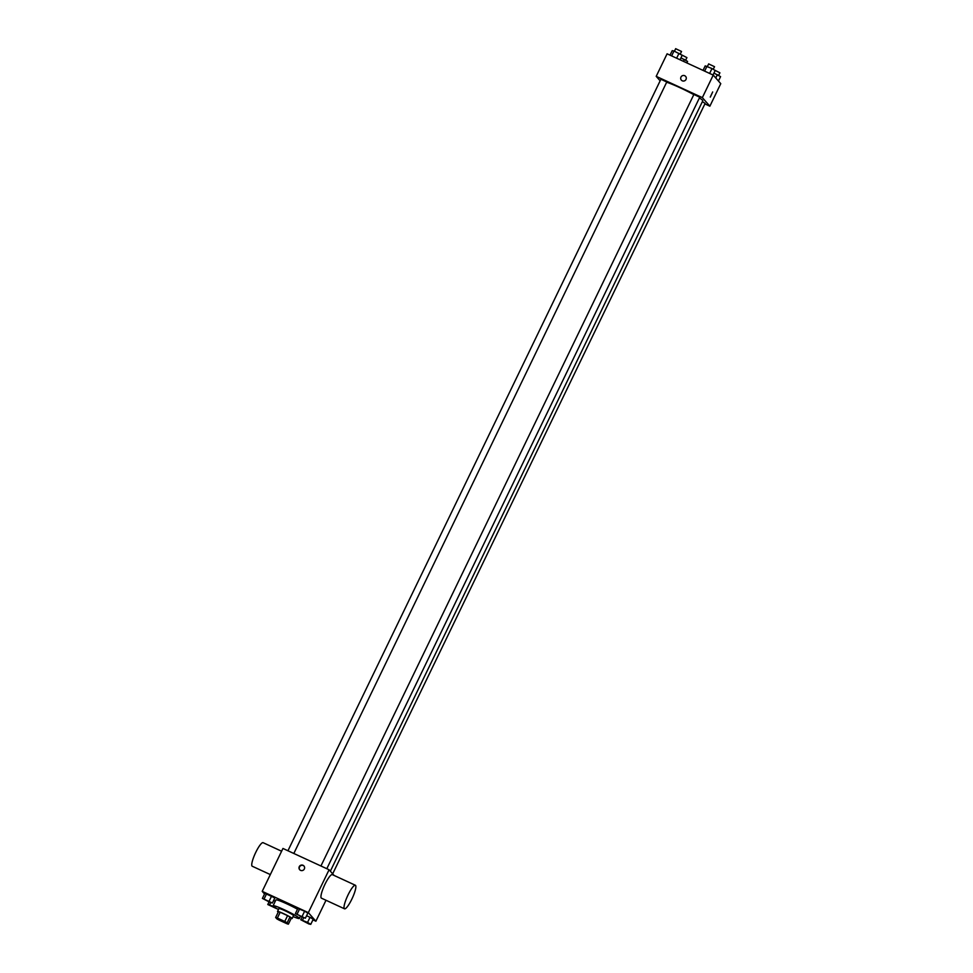 <?xml version="1.0" encoding="UTF-8"?>
<svg xmlns="http://www.w3.org/2000/svg" width="973" height="973" viewBox="0 0 973 973"><rect width="100%" height="100%" fill="white"/><g stroke="black" fill="none" stroke-linecap="round" stroke-linejoin="round"><path stroke-width="1.46" d="M276.964 918.5L287.12 923.292L276.964 918.5M279.251 920.19L286.658 923.608A7.699 0.669 25.8 0 0 288.385 924.168L287.181 922.793A7.699 0.669 25.8 0 0 284.773 921.455L277.378 918.05A7.699 0.669 25.8 0 0 275.639 917.478L276.855 918.853A7.699 0.669 25.8 0 0 279.251 920.19M284.773 921.455L287.582 915.642L280.188 912.236L277.378 918.05M280.188 912.236A7.699 0.669 25.8 0 0 278.46 911.665L275.639 917.478M287.582 915.642A7.699 0.669 25.8 0 1 289.99 916.98L287.181 922.793M288.385 924.168L291.195 918.354L289.99 916.98M291.158 918.427A8.112 0.705 -154.2 0 0 292.119 918.536A8.112 0.705 -154.2 0 0 283.654 913.671A8.112 0.705 -154.2 0 0 277.524 911.482A8.112 0.705 -154.2 0 0 278.205 912.175M277.524 911.482L278.935 908.575A8.112 0.705 25.8 0 1 285.053 910.764A8.112 0.705 25.8 0 1 293.53 915.629L292.119 918.536M278.473 909.524A14.595 1.277 25.8 0 1 273.255 906.118A14.595 1.277 25.8 0 1 273.097 905.754A14.595 1.277 25.8 0 1 286.792 910.959A14.595 1.277 25.8 0 1 299.368 918.451A14.595 1.277 25.8 0 1 293.068 916.578M273.097 905.754L275.906 899.928A14.595 1.277 25.8 0 1 283.739 902.458A14.595 1.277 25.8 0 1 297.507 909.256M305.376 918.22L307.845 913.136L304.634 911.178L297.847 908.527L295.391 913.611L305.376 918.22L295.391 913.611M310.764 924.35L313.221 919.266L310.022 917.308L306.592 915.727L310.022 917.308L307.565 922.392L300.779 919.74L308.976 923.997L310.764 924.35L307.565 922.392M312.941 919.85L315.884 921.212L308.344 912.638L262.211 891.353L264.534 893.992M270.603 902.652L272.391 903.005L274.848 897.921L264.863 893.311L262.406 898.395L270.603 902.652L269.582 904.866L267.782 904.525L277.767 909.135M275.262 901.266L273.595 900.499L275.262 901.266M334.08 875.432L329.081 869.753L282.948 848.456L262.211 891.353M329.081 869.753L308.344 912.638M299.27 866.663A2.834 2.773 138.7 0 1 303.929 865.958A2.834 2.773 138.7 0 1 303.625 869.911A2.834 2.773 138.7 0 1 299.27 866.663M326.004 900.268L315.884 921.212M344.515 908.806L321.443 898.164A12.965 2.615 -65.2 0 1 321.248 898.018A12.965 2.615 -65.2 0 1 324.739 884.773A12.965 2.615 -65.2 0 1 332.304 874.618L355.376 885.26A12.965 2.615 -65.2 0 1 352.323 898.128A12.965 2.615 -65.2 0 1 344.515 908.806A12.965 2.615 -65.2 0 1 344.32 908.673A12.965 2.615 -65.2 0 1 347.811 895.415A12.965 2.615 -65.2 0 1 355.376 885.26M263.294 842.825A12.965 2.615 114.8 0 0 263.099 842.679A12.965 2.615 114.8 0 0 255.291 853.37A12.965 2.615 114.8 0 0 252.238 866.238L270.324 874.581M299.793 869.838A2.834 2.773 138.7 0 1 299.514 866.931A2.834 2.773 138.7 0 1 304.038 866.092M666.663 82.243A21.917 1.91 25.8 0 1 693.81 94.649M699.417 97.932A21.917 1.91 25.8 0 1 702.774 100.815L330.358 871.188M693.956 94.49L699.757 97.227L326.819 868.707M660.971 79.263L666.773 82.012L293.822 853.479M702.348 101.691L705.145 103.357L332.681 873.839M704.878 103.892L709.876 106.191L702.348 97.628L656.203 76.344L660.144 80.82M709.876 106.191L720.762 83.654L713.233 75.091L702.348 97.628M713.233 75.091L667.101 53.807L656.203 76.344M681.355 80.139A2.834 2.773 138.7 0 1 680.966 77.098A2.834 2.773 138.7 0 1 685.624 76.393A2.834 2.773 138.7 0 1 685.32 80.345A2.834 2.773 138.7 0 1 680.966 77.098A2.834 2.773 138.7 0 1 685.624 76.393M710.266 97.069L712.686 91.948L710.266 97.069M712.686 91.948L710.314 97.105M686.853 62.917L687.583 61.396L680.954 57.857M684.384 59.438L683.46 61.348M681.441 54.816L686.914 57.602L685.649 60.217M718.451 81.014L720.579 76.624L713.939 73.084M717.369 74.666L715.775 77.974M714.437 70.032L719.911 72.817L718.633 75.432M680.03 59.767L682.207 55.279L673.997 51.01L672.209 50.669L670.032 55.157M678.996 53.32L676.636 58.21M673.997 51.01L671.638 55.899M675.724 48.735L681.526 51.472L680.261 54.087M713.014 74.994L715.191 70.494L711.993 68.536L705.206 65.884L703.029 70.384M711.993 68.536L709.621 73.425M706.994 66.237L704.634 71.114M708.721 63.95L714.523 66.687L713.258 69.314M274.654 907.225L269.582 904.866M269.849 905.437L275.7 908.235M269.034 901.935L267.782 904.525M302.846 920.64L308.684 923.474M313.221 919.266L310.022 917.308M303.637 917.88L302.567 920.093M302.031 917.15L300.779 919.74M272.391 903.005L262.406 898.395M264.474 899.295L270.299 902.141M274.848 897.921L271.649 895.963L269.193 901.047M271.649 895.963L266.651 893.652L264.194 898.748M266.651 893.652L264.863 893.311M297.458 914.535L303.308 917.332M307.845 913.136L304.634 911.178L302.177 916.274M304.634 911.178L299.648 908.879L297.179 913.963M299.648 908.879L297.847 908.527M300.365 916.384L299.368 918.451M281.611 851.229L263.099 842.679M693.919 94.405L320.932 865.982M660.935 79.19L287.935 850.767M675.688 48.65L674.447 51.216M708.685 63.865L707.444 66.444"/></g></svg>
